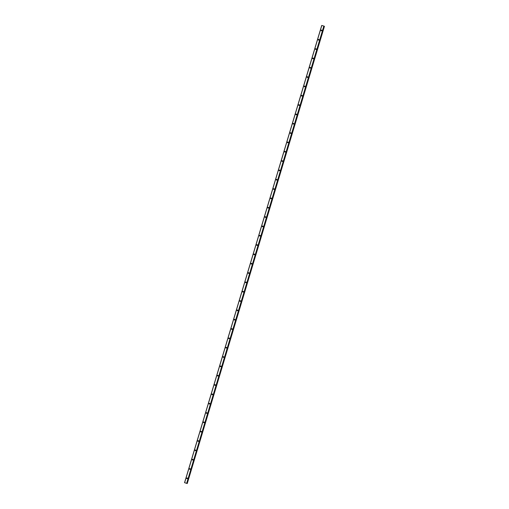 <?xml version="1.0" encoding="UTF-8"?>
<svg xmlns="http://www.w3.org/2000/svg" width="509" height="509" viewBox="0 0 509 509"><rect width="100%" height="100%" fill="white"/><g stroke="black" fill="none" stroke-linecap="round" stroke-linejoin="round"><path stroke-width="0.76" d="M186.708 478.231A0.363 0.35 115.1 0 1 187.204 477.996A0.363 0.35 115.1 0 1 187.388 478.422A0.363 0.35 115.1 0 1 186.892 478.657A0.363 0.35 115.1 0 1 186.708 478.231M187.121 478.676A0.363 0.35 115.1 0 1 187.363 478.155M189.507 468.897A0.363 0.35 115.1 0 1 190.003 468.662A0.363 0.35 115.1 0 1 190.188 469.094A0.363 0.35 115.1 0 1 189.692 469.323A0.363 0.35 115.1 0 1 189.507 468.897M189.921 469.349A0.363 0.35 115.1 0 1 190.162 468.827M192.307 459.563A0.363 0.35 115.1 0 1 192.803 459.334A0.363 0.35 115.1 0 1 192.987 459.761A0.363 0.35 115.1 0 1 192.491 459.996A0.363 0.35 115.1 0 1 192.307 459.563M192.72 460.015A0.363 0.35 115.1 0 1 192.962 459.493M195.106 450.236A0.363 0.35 115.1 0 1 195.602 450.001A0.363 0.35 115.1 0 1 195.787 450.427A0.363 0.35 115.1 0 1 195.291 450.662A0.363 0.35 115.1 0 1 195.106 450.236M195.52 450.688A0.363 0.35 115.1 0 1 195.761 450.16M197.906 440.902A0.363 0.35 115.1 0 1 198.402 440.673A0.363 0.35 115.1 0 1 198.586 441.099A0.363 0.35 115.1 0 1 198.09 441.335A0.363 0.35 115.1 0 1 197.906 440.902M198.319 441.354A0.363 0.35 115.1 0 1 198.561 440.832M200.705 431.575A0.363 0.35 115.1 0 1 201.201 431.339A0.363 0.35 115.1 0 1 201.386 431.766A0.363 0.35 115.1 0 1 200.89 432.001A0.363 0.35 115.1 0 1 200.705 431.575M201.119 432.02A0.363 0.35 115.1 0 1 201.36 431.498M203.505 422.241A0.363 0.35 115.1 0 1 204.001 422.006A0.363 0.35 115.1 0 1 204.185 422.438A0.363 0.35 115.1 0 1 203.689 422.667A0.363 0.35 115.1 0 1 203.505 422.241M203.918 422.693A0.363 0.35 115.1 0 1 204.16 422.171M206.304 412.907A0.363 0.35 115.1 0 1 206.8 412.678A0.363 0.35 115.1 0 1 206.985 413.104A0.363 0.35 115.1 0 1 206.489 413.34A0.363 0.35 115.1 0 1 206.304 412.907M206.718 413.359A0.363 0.35 115.1 0 1 206.959 412.837M209.104 403.58A0.363 0.35 115.1 0 1 209.6 403.344A0.363 0.35 115.1 0 1 209.784 403.771A0.363 0.35 115.1 0 1 209.288 404.006A0.363 0.35 115.1 0 1 209.104 403.58M209.517 404.031A0.363 0.35 115.1 0 1 209.759 403.503M211.903 394.246A0.363 0.35 115.1 0 1 212.399 394.017A0.363 0.35 115.1 0 1 212.584 394.443A0.363 0.35 115.1 0 1 212.088 394.679A0.363 0.35 115.1 0 1 211.903 394.246M212.317 394.698A0.363 0.35 115.1 0 1 212.558 394.176M214.703 384.919A0.363 0.35 115.1 0 1 215.199 384.683A0.363 0.35 115.1 0 1 215.383 385.109A0.363 0.35 115.1 0 1 214.887 385.345A0.363 0.35 115.1 0 1 214.703 384.919M215.116 385.364A0.363 0.35 115.1 0 1 215.358 384.842M217.502 375.585A0.363 0.35 115.1 0 1 217.998 375.349A0.363 0.35 115.1 0 1 218.183 375.782A0.363 0.35 115.1 0 1 217.687 376.011A0.363 0.35 115.1 0 1 217.502 375.585M217.916 376.036A0.363 0.35 115.1 0 1 218.157 375.515M220.302 366.251A0.363 0.35 115.1 0 1 220.798 366.022A0.363 0.35 115.1 0 1 220.982 366.448A0.363 0.35 115.1 0 1 220.486 366.684A0.363 0.35 115.1 0 1 220.302 366.251M220.715 366.703A0.363 0.35 115.1 0 1 220.957 366.181M223.101 356.924A0.363 0.35 115.1 0 1 223.597 356.688A0.363 0.35 115.1 0 1 223.782 357.114A0.363 0.35 115.1 0 1 223.286 357.35A0.363 0.35 115.1 0 1 223.101 356.924M223.515 357.375A0.363 0.35 115.1 0 1 223.756 356.847M225.901 347.59A0.363 0.35 115.1 0 1 226.397 347.361A0.363 0.35 115.1 0 1 226.581 347.787A0.363 0.35 115.1 0 1 226.085 348.022A0.363 0.35 115.1 0 1 225.901 347.59M226.314 348.041A0.363 0.35 115.1 0 1 226.556 347.52M228.7 338.262A0.363 0.35 115.1 0 1 229.196 338.027A0.363 0.35 115.1 0 1 229.381 338.453A0.363 0.35 115.1 0 1 228.885 338.689A0.363 0.35 115.1 0 1 228.7 338.262M229.114 338.708A0.363 0.35 115.1 0 1 229.355 338.186M231.5 328.929A0.363 0.35 115.1 0 1 231.996 328.693A0.363 0.35 115.1 0 1 232.18 329.126A0.363 0.35 115.1 0 1 231.684 329.355A0.363 0.35 115.1 0 1 231.5 328.929M231.913 329.38A0.363 0.35 115.1 0 1 232.155 328.859M234.299 319.595A0.363 0.35 115.1 0 1 234.795 319.366A0.363 0.35 115.1 0 1 234.98 319.792A0.363 0.35 115.1 0 1 234.484 320.027A0.363 0.35 115.1 0 1 234.299 319.595M234.713 320.046A0.363 0.35 115.1 0 1 234.954 319.525M237.099 310.267A0.363 0.35 115.1 0 1 237.595 310.032A0.363 0.35 115.1 0 1 237.779 310.458A0.363 0.35 115.1 0 1 237.283 310.694A0.363 0.35 115.1 0 1 237.099 310.267M237.512 310.719A0.363 0.35 115.1 0 1 237.754 310.191M239.898 300.934A0.363 0.35 115.1 0 1 240.394 300.704A0.363 0.35 115.1 0 1 240.579 301.131A0.363 0.35 115.1 0 1 240.083 301.366A0.363 0.35 115.1 0 1 239.898 300.934M240.312 301.385A0.363 0.35 115.1 0 1 240.553 300.864M242.698 291.606A0.363 0.35 115.1 0 1 243.194 291.371A0.363 0.35 115.1 0 1 243.378 291.797A0.363 0.35 115.1 0 1 242.882 292.032A0.363 0.35 115.1 0 1 242.698 291.606M243.111 292.051A0.363 0.35 115.1 0 1 243.353 291.53M245.497 282.272A0.363 0.35 115.1 0 1 245.993 282.037A0.363 0.35 115.1 0 1 246.178 282.47A0.363 0.35 115.1 0 1 245.682 282.699A0.363 0.35 115.1 0 1 245.497 282.272M245.911 282.724A0.363 0.35 115.1 0 1 246.152 282.202M248.297 272.939A0.363 0.35 115.1 0 1 248.793 272.709A0.363 0.35 115.1 0 1 248.977 273.136A0.363 0.35 115.1 0 1 248.481 273.371A0.363 0.35 115.1 0 1 248.297 272.939M248.71 273.39A0.363 0.35 115.1 0 1 248.952 272.869M251.096 263.611A0.363 0.35 115.1 0 1 251.592 263.376A0.363 0.35 115.1 0 1 251.777 263.802A0.363 0.35 115.1 0 1 251.281 264.037A0.363 0.35 115.1 0 1 251.096 263.611M251.51 264.063A0.363 0.35 115.1 0 1 251.751 263.535M253.896 254.277A0.363 0.35 115.1 0 1 254.392 254.048A0.363 0.35 115.1 0 1 254.576 254.475A0.363 0.35 115.1 0 1 254.08 254.71A0.363 0.35 115.1 0 1 253.896 254.277M254.309 254.729A0.363 0.35 115.1 0 1 254.551 254.207M256.695 244.95A0.363 0.35 115.1 0 1 257.191 244.714A0.363 0.35 115.1 0 1 257.376 245.141A0.363 0.35 115.1 0 1 256.88 245.376A0.363 0.35 115.1 0 1 256.695 244.95M257.109 245.395A0.363 0.35 115.1 0 1 257.35 244.874M259.495 235.616A0.363 0.35 115.1 0 1 259.991 235.381A0.363 0.35 115.1 0 1 260.175 235.813A0.363 0.35 115.1 0 1 259.679 236.042A0.363 0.35 115.1 0 1 259.495 235.616M259.908 236.068A0.363 0.35 115.1 0 1 260.15 235.546M262.294 226.282A0.363 0.35 115.1 0 1 262.79 226.053A0.363 0.35 115.1 0 1 262.975 226.48A0.363 0.35 115.1 0 1 262.479 226.715A0.363 0.35 115.1 0 1 262.294 226.282M262.708 226.734A0.363 0.35 115.1 0 1 262.949 226.212M265.094 216.955A0.363 0.35 115.1 0 1 265.59 216.719A0.363 0.35 115.1 0 1 265.774 217.146A0.363 0.35 115.1 0 1 265.278 217.381A0.363 0.35 115.1 0 1 265.094 216.955M265.507 217.407A0.363 0.35 115.1 0 1 265.749 216.879M267.893 207.621A0.363 0.35 115.1 0 1 268.389 207.392A0.363 0.35 115.1 0 1 268.574 207.818A0.363 0.35 115.1 0 1 268.078 208.054A0.363 0.35 115.1 0 1 267.893 207.621M268.307 208.073A0.363 0.35 115.1 0 1 268.548 207.551M270.693 198.294A0.363 0.35 115.1 0 1 271.189 198.058A0.363 0.35 115.1 0 1 271.373 198.485A0.363 0.35 115.1 0 1 270.877 198.72A0.363 0.35 115.1 0 1 270.693 198.294M271.106 198.739A0.363 0.35 115.1 0 1 271.348 198.217M273.492 188.96A0.363 0.35 115.1 0 1 273.988 188.724A0.363 0.35 115.1 0 1 274.173 189.157A0.363 0.35 115.1 0 1 273.677 189.386A0.363 0.35 115.1 0 1 273.492 188.96M273.906 189.412A0.363 0.35 115.1 0 1 274.147 188.89M276.292 179.626A0.363 0.35 115.1 0 1 276.788 179.397A0.363 0.35 115.1 0 1 276.972 179.823A0.363 0.35 115.1 0 1 276.476 180.059A0.363 0.35 115.1 0 1 276.292 179.626M276.705 180.078A0.363 0.35 115.1 0 1 276.947 179.556M279.091 170.299A0.363 0.35 115.1 0 1 279.587 170.063A0.363 0.35 115.1 0 1 279.772 170.49A0.363 0.35 115.1 0 1 279.276 170.725A0.363 0.35 115.1 0 1 279.091 170.299M279.505 170.75A0.363 0.35 115.1 0 1 279.746 170.222M281.891 160.965A0.363 0.35 115.1 0 1 282.387 160.736A0.363 0.35 115.1 0 1 282.571 161.162A0.363 0.35 115.1 0 1 282.075 161.398A0.363 0.35 115.1 0 1 281.891 160.965M282.304 161.417A0.363 0.35 115.1 0 1 282.546 160.895M284.69 151.637A0.363 0.35 115.1 0 1 285.186 151.402A0.363 0.35 115.1 0 1 285.371 151.828A0.363 0.35 115.1 0 1 284.875 152.064A0.363 0.35 115.1 0 1 284.69 151.637M285.104 152.083A0.363 0.35 115.1 0 1 285.345 151.561M287.49 142.304A0.363 0.35 115.1 0 1 287.986 142.068A0.363 0.35 115.1 0 1 288.17 142.501A0.363 0.35 115.1 0 1 287.674 142.73A0.363 0.35 115.1 0 1 287.49 142.304M287.903 142.755A0.363 0.35 115.1 0 1 288.145 142.234M290.289 132.97A0.363 0.35 115.1 0 1 290.785 132.741A0.363 0.35 115.1 0 1 290.97 133.167A0.363 0.35 115.1 0 1 290.474 133.403A0.363 0.35 115.1 0 1 290.289 132.97M290.703 133.422A0.363 0.35 115.1 0 1 290.944 132.9M293.089 123.642A0.363 0.35 115.1 0 1 293.585 123.407A0.363 0.35 115.1 0 1 293.769 123.833A0.363 0.35 115.1 0 1 293.273 124.069A0.363 0.35 115.1 0 1 293.089 123.642M293.502 124.094A0.363 0.35 115.1 0 1 293.744 123.566M295.888 114.309A0.363 0.35 115.1 0 1 296.384 114.08A0.363 0.35 115.1 0 1 296.569 114.506A0.363 0.35 115.1 0 1 296.073 114.741A0.363 0.35 115.1 0 1 295.888 114.309M296.302 114.76A0.363 0.35 115.1 0 1 296.543 114.239M298.688 104.981A0.363 0.35 115.1 0 1 299.184 104.746A0.363 0.35 115.1 0 1 299.368 105.172A0.363 0.35 115.1 0 1 298.872 105.408A0.363 0.35 115.1 0 1 298.688 104.981M299.101 105.427A0.363 0.35 115.1 0 1 299.343 104.905M301.487 95.647A0.363 0.35 115.1 0 1 301.983 95.412A0.363 0.35 115.1 0 1 302.168 95.845A0.363 0.35 115.1 0 1 301.672 96.074A0.363 0.35 115.1 0 1 301.487 95.647M301.901 96.099A0.363 0.35 115.1 0 1 302.142 95.577M304.287 86.314A0.363 0.35 115.1 0 1 304.783 86.085A0.363 0.35 115.1 0 1 304.967 86.511A0.363 0.35 115.1 0 1 304.471 86.746A0.363 0.35 115.1 0 1 304.287 86.314M304.7 86.765A0.363 0.35 115.1 0 1 304.942 86.244M307.086 76.986A0.363 0.35 115.1 0 1 307.582 76.751A0.363 0.35 115.1 0 1 307.767 77.177A0.363 0.35 115.1 0 1 307.271 77.413A0.363 0.35 115.1 0 1 307.086 76.986M307.5 77.438A0.363 0.35 115.1 0 1 307.748 76.91M309.886 67.652A0.363 0.35 115.1 0 1 310.382 67.417A0.363 0.35 115.1 0 1 310.566 67.85A0.363 0.35 115.1 0 1 310.07 68.085A0.363 0.35 115.1 0 1 309.886 67.652M310.299 68.104A0.363 0.35 115.1 0 1 310.547 67.582M312.685 58.325A0.363 0.35 115.1 0 1 313.181 58.09A0.363 0.35 115.1 0 1 313.366 58.516A0.363 0.35 115.1 0 1 312.87 58.751A0.363 0.35 115.1 0 1 312.685 58.325M313.099 58.77A0.363 0.35 115.1 0 1 313.347 58.249M315.485 48.991A0.363 0.35 115.1 0 1 315.981 48.756A0.363 0.35 115.1 0 1 316.165 49.188A0.363 0.35 115.1 0 1 315.669 49.418A0.363 0.35 115.1 0 1 315.485 48.991M315.898 49.443A0.363 0.35 115.1 0 1 316.146 48.921M318.284 39.657A0.363 0.35 115.1 0 1 318.78 39.428A0.363 0.35 115.1 0 1 318.965 39.855A0.363 0.35 115.1 0 1 318.469 40.09A0.363 0.35 115.1 0 1 318.284 39.657M318.698 40.109A0.363 0.35 115.1 0 1 318.946 39.587M321.084 30.33A0.363 0.35 115.1 0 1 321.58 30.095A0.363 0.35 115.1 0 1 321.764 30.521A0.363 0.35 115.1 0 1 321.268 30.756A0.363 0.35 115.1 0 1 321.084 30.33M321.497 30.782A0.363 0.35 115.1 0 1 321.745 30.254M324.087 26.15L186.911 483.378L323.845 26.054L321.726 25.45L184.551 482.678L187.159 483.505L184.551 482.678M324.074 26.194L187.045 483.467M324.449 26.322L187.248 483.544L324.22 26.239M185.976 483.13L186.339 483.257M187.197 483.531L324.367 26.283M323.978 26.099L186.803 483.327M323.845 26.054L186.669 483.283M321.803 25.469L184.627 482.697M324.278 26.258L187.096 483.486M324.284 26.258L187.108 483.493M324.335 26.277L187.159 483.505M324.418 26.303L187.242 483.537"/></g></svg>
